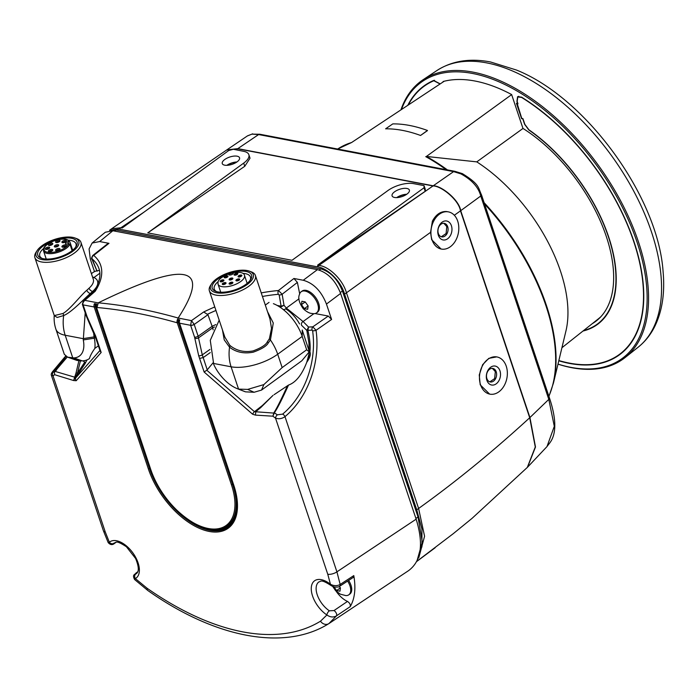 <?xml version="1.0" encoding="UTF-8"?>
<svg xmlns="http://www.w3.org/2000/svg" width="698" height="698" viewBox="0 0 698 698"><rect width="100%" height="100%" fill="white"/><g stroke="black" fill="none" stroke-linecap="round" stroke-linejoin="round"><path stroke-width="1.05" d="M447.401 169.902A165.679 90.234 -126 0 0 426.417 156.448L511.651 94.596M444.225 81.23L351.556 142.54A165.958 90.382 -126 0 0 337.745 148.997L337.684 149.04M427.481 130.605L420.554 135.464A165.156 89.955 -126 0 0 402.502 130.395A165.156 89.955 -126 0 0 385.619 128.825L392.8 123.886A164.981 89.85 54 0 1 427.455 130.474L427.481 130.605M523.003 128.441L476.778 161.875A127.289 69.329 54 0 1 565.956 330.904L553.462 383.028A165.679 90.234 -126 0 0 484.107 202.664M426.417 156.448L476.778 161.875M600.987 316.595A124.741 67.942 54 0 1 598.579 318.672L561.925 347.735M594.539 321.883A125.099 68.134 -126 0 0 597.645 319.832M592.27 323.671A125.221 68.203 54 0 0 596.528 320.757A125.221 68.203 54 0 0 603.77 229.406A125.221 68.203 54 0 0 522.968 128.415L511.634 94.553A161.997 88.227 54 0 0 443.09 81.518L443.221 81.902M557.999 364.112A170.801 93.026 -126 0 0 570.824 367.357A170.801 93.026 -126 0 0 637.126 242.363A170.801 93.026 -126 0 0 472.494 73.465A170.801 93.026 -126 0 0 401.463 109.507M583.607 330.547A128.362 69.913 54 0 0 596.502 324.692A128.362 69.913 54 0 0 607.775 234.973A128.362 69.913 54 0 0 528.866 130.011L524.599 124.279L522.793 118.878L521.598 118.651L516.441 103.26L517.637 103.487L516.939 101.385L517.602 96.656L521.589 97.162A166.211 90.531 -126 0 1 630.547 232.102A166.211 90.531 -126 0 1 620.234 354.235A166.211 90.531 -126 0 1 558.793 360.796M407.78 105.337A166.211 90.531 -126 0 1 424.742 85.383A166.211 90.531 -126 0 1 433.659 80.453L440.22 83.882M557.99 364.147A171.795 93.567 -126 0 0 571.81 367.706A171.795 93.567 -126 0 0 625.076 357.568A171.795 93.567 -126 0 0 620.784 201.164A171.795 93.567 -126 0 0 472.904 72.103A171.795 93.567 -126 0 0 423.067 79.747A171.795 93.567 -126 0 0 400.931 109.865M601.344 321.167A128.423 69.94 54 0 1 598.867 323.043L596.502 324.692M425.946 84.58A166.159 90.496 -126 0 0 421.426 88.358M616.386 356.477A166.159 90.496 -126 0 0 621.368 353.345M625.74 349.366A165.81 90.304 54 0 1 622.328 352.211L620.025 353.956A165.871 90.339 -126 0 0 630.329 232.076A165.871 90.339 -126 0 0 521.589 97.423L521.781 97.284M434.531 80.261L433.842 80.741A165.871 90.339 -126 0 0 424.942 85.662L427.316 84.013A165.81 90.304 54 0 1 431.067 81.649M593.876 326.359A128.764 70.132 -126 0 0 597.872 324.125M424.942 85.662A165.871 90.339 -126 0 0 408.313 104.979M558.854 360.543A165.871 90.339 -126 0 0 620.025 353.956M433.842 80.741L440.063 83.987M517.113 103.383L521.764 118.407L522.924 118.625L524.835 124.323L528.883 129.767A128.702 70.097 54 0 1 608.01 235.017A128.702 70.097 54 0 1 596.703 324.971A128.702 70.097 54 0 1 582.987 331.035M516.808 103.601L517.968 103.828L517.166 101.428L517.803 96.935L521.589 97.423M420.554 135.464L427.455 130.474M247.345 135.962L251.926 134.138L258.626 134.557L237.817 148.639L226.824 149.904M251.926 134.138L259.883 134.252A2.757 1.998 -79.2 0 0 258.626 134.557L453.595 171.621L460.907 173.872C471.892 179.892 478.505 187.265 480.756 195.998A2.757 1.16 -18.5 0 0 481.472 194.794C477.982 187.753 480.102 184.534 462.329 173.61L460.907 173.872M259.883 134.252L454.86 171.315A2.757 1.998 100.8 0 0 453.595 171.621L433.24 185.79C441.406 185.598 459.136 199.837 460.715 210.683L529.93 417.544L548.803 399.378L554.299 426.338L546.996 446.563M237.817 148.639L433.24 185.79M547.005 446.572L527.548 467.198L535.488 447.008L529.93 417.544M421.932 546.953L421.932 529.049L416.741 509.828L344.576 294.146C340.99 280.901 326.839 267.604 316.997 266.758L119.026 229.127L109.542 230.27L111.41 228.909L226.58 150.061L237.582 148.796L433.004 185.947C441.188 185.764 458.909 200.003 460.479 210.857L529.703 417.753L535.279 446.964L527.313 467.424L472.04 518.37L453.264 533.673L416.75 561.393M237.582 148.796L236.081 149.817M144.111 212.061L120.894 227.766L122.167 228.01L228.761 150.506L233.394 149.276L243.742 151.353A18.925 7.957 -18.5 0 1 248.854 154.677A18.925 7.957 -18.5 0 1 243.698 163.114L147.767 232.879L292 260.293L387.94 190.537A18.925 7.957 -18.5 0 1 413.574 183.635L424.044 185.624L424.035 187.762L425.222 191.287L317.59 265.161L424.035 187.762M111.61 228.769L120.894 227.766L119.026 229.127M433.004 185.947L318.864 265.406L317.59 265.161M424.044 185.624L425.248 189.228L425.222 191.287M147.767 232.879L244.762 166.299L250.032 158.202L248.854 154.677M394.553 197.464A9.118 3.839 -18.5 0 0 404.631 195.501A9.118 3.839 -18.5 0 0 409.386 190.074A9.118 3.839 -18.5 0 0 406.925 188.469A9.118 3.839 161.5 0 0 396.848 190.432A9.118 3.839 161.5 0 0 392.084 195.859A9.118 3.839 161.5 0 0 394.553 197.464M224.721 165.182A9.118 3.839 -18.5 0 0 234.798 163.219A9.118 3.839 -18.5 0 0 239.554 157.792A9.118 3.839 -18.5 0 0 237.093 156.186A9.118 3.839 161.5 0 0 227.016 158.149A9.118 3.839 161.5 0 0 222.261 163.576A9.118 3.839 161.5 0 0 224.721 165.182M236.919 161.962A9.118 3.839 -18.5 0 0 226.876 165.321M227.347 165.304A8.603 3.621 161.5 0 1 236.526 162.233M406.751 194.245A9.118 3.839 -18.5 0 0 396.7 197.613M397.179 197.586A8.603 3.621 161.5 0 1 406.358 194.515M316.997 266.758L318.864 265.406C328.706 266.252 342.858 279.54 346.444 292.794L418.608 508.467L424.576 536.239L418.739 557.946M416.741 509.828L418.608 508.467C455.855 481.768 492.884 451.527 529.703 417.753M454.328 215.263L460.479 210.857M441.066 249.011L431.669 239.737L430.553 232.355L432.411 221.118C435.988 214.487 440.63 211.293 446.345 211.52L447.566 211.712M489.612 394.082L480.215 384.816L479.247 374.974L482.632 364.696L488.809 358.353L496.671 356.905M506.251 366.214A18.925 13.733 100.8 0 0 496.95 356.948A18.925 13.733 100.8 0 0 482.859 365.045A18.925 13.733 100.8 0 0 480.573 384.877A18.925 13.733 100.8 0 0 489.874 394.143A18.925 13.733 100.8 0 0 503.965 386.046A18.925 13.733 100.8 0 0 506.251 366.214M486.872 380.297A9.632 6.989 -79.2 0 1 490.642 367.253A9.632 6.989 -79.2 0 1 499.951 370.795A9.632 6.989 -79.2 0 1 496.191 383.839A9.632 6.989 -79.2 0 1 486.872 380.297M486.881 378.586A6.884 4.991 -79.2 0 1 487.719 371.371A6.884 4.991 -79.2 0 1 492.84 368.431A6.884 4.991 -79.2 0 1 496.217 371.798A6.884 4.991 -79.2 0 1 495.388 379.014A6.884 4.991 -79.2 0 1 490.266 381.954A6.884 4.991 -79.2 0 1 486.881 378.586M492.387 368.378L495.327 371.624L494.646 378.604L489.856 381.85M457.705 221.135A18.925 13.733 100.8 0 0 448.404 211.878A18.925 13.733 100.8 0 0 434.322 219.966A18.925 13.733 100.8 0 0 432.036 239.807A18.925 13.733 100.8 0 0 441.337 249.064A18.925 13.733 100.8 0 0 455.419 240.967A18.925 13.733 100.8 0 0 457.705 221.135M451.405 225.716A9.632 6.989 -79.2 0 1 447.645 238.76A9.632 6.989 -79.2 0 1 438.335 235.217A9.632 6.989 -79.2 0 1 442.096 222.182A9.632 6.989 -79.2 0 1 451.405 225.716M447.68 226.719A6.884 4.991 -79.2 0 1 446.842 233.935A6.884 4.991 -79.2 0 1 441.721 236.875A6.884 4.991 -79.2 0 1 438.344 233.507A6.884 4.991 -79.2 0 1 439.173 226.3A6.884 4.991 -79.2 0 1 444.294 223.351A6.884 4.991 -79.2 0 1 447.68 226.719M443.849 223.299L446.781 226.553L446.109 233.525L441.311 236.77M435.177 547.712L434.435 548.279M110.441 230.506L116.138 229.965L320.879 268.887C330.442 271.766 337.623 279.139 342.43 290.987L418.023 516.921L422.299 542.041L416.968 560.974M336.209 591.311A18.925 10.304 -126 0 0 347.473 601.423C349.75 602.95 350.658 604.695 350.195 606.658C354.802 598.788 355.997 588.431 353.79 575.606L353.293 577.386L339.664 586.259A3.438 1.832 -123.1 0 0 340.17 584.462L336.916 571.845L416.148 519.172L340.615 293.439C335.529 280.526 327.79 272.586 317.416 269.637L112.867 230.75L105.319 232.251L92.11 243.052M137.681 571.95L135.778 574.009A18.925 10.304 -126 0 0 136.424 573.599C139.172 571.531 138.885 566.479 135.587 558.461L126.408 546.752C114.681 539.1 116.409 543.157 114.167 542.983A18.925 10.304 -126 0 0 113.791 543.28L115.851 542.329M113.791 543.28A3.438 2.879 -130.9 0 1 109.359 542.25L108.173 542.573C110.267 544.955 112.395 545.225 114.551 543.367L114.551 543.367A3.438 1.998 -125.3 0 0 114.865 543.035M136.293 572.988A3.438 1.998 -126.8 0 0 135.822 573.198C134.967 574.794 131.966 574.402 134.601 579.515L135.342 578.563L147.077 588.24A276.408 150.541 -126 0 0 320.487 621.203L326.9 614.982C330.233 617.294 333.443 617.573 336.523 615.828L350.195 606.658M353.79 575.606L340.17 584.462C337.099 586.084 333.862 586.023 330.459 584.278L327.763 574.236L275.527 418.137L272.866 416.191L255.451 415.109L252.667 414.254A2.757 0.899 131 0 1 254.456 411.689L255.791 411.48L255.451 415.109L255.773 411.776A1.719 0.811 -142.8 0 0 255.433 411.855M213.03 362.847L207.236 369.853L204.148 372.043L198.703 355.753L194.559 337.117L190.633 325.312L179.561 323.2L233.786 485.25A63.152 34.394 54 0 1 209.269 531.466A63.152 34.394 54 0 1 148.404 469.021L94.186 306.972L83.114 304.878C82.46 303.691 83.027 302.182 84.807 300.349L83.402 300.838L82.355 304.328A2.757 1.222 -17.3 0 0 83.114 304.869L87.093 316.691L95.696 336.166L101.166 352.464L100.189 351.225L95.87 338.408L96.594 338.835M108.173 542.573L103.391 530.724L51.408 375.367L53.022 375.838L54.662 374.713L73.665 380.55L76.213 380.715L101.166 352.464M207.236 369.853L202.28 354.863L198.127 336.227L194.175 324.334L191.461 320.626L178.165 318.026C212.393 265.31 185.755 260.241 98.261 302.836L96.996 307.504L96.507 307.417L150.733 469.457A59.705 32.518 -126 0 0 208.283 528.499A59.705 32.518 -126 0 0 231.457 484.805L177.24 322.764A3.438 2.495 -79.2 0 1 177.467 319.51L178.304 320.862L178.775 320.731L177.946 319.422L179.796 319.946A3.438 2.495 100.8 0 0 179.561 323.2L179.447 322.764M96.42 305.078L96.743 304.162A3.438 2.495 100.8 0 0 96.507 307.417L96.394 306.98M233.786 485.25L233.551 485.101C239.719 505.265 237.974 519.26 228.307 527.086A62.288 33.923 54 0 1 186.192 519.146A62.288 33.923 54 0 1 149.564 468.707L95.347 306.658L94.186 306.972A3.438 2.495 -79.2 0 1 94.413 303.717L96.411 303.927M94.893 303.639L95.722 304.947L95.251 305.07L95.146 303.883M179.473 320.871L179.465 319.71M177.467 319.51L177.946 319.422M214.478 327.004A101.777 44.716 -20.3 0 0 212.681 327.833L207.952 314.711L203.694 311.971L191.461 320.626L190.633 325.312A2.757 1.091 160.3 0 0 194.175 324.334M178.103 318.087L176.751 322.668A730.134 397.659 -126 0 0 96.996 307.504M261.235 292.898A104.246 45.798 159.7 0 1 278.441 290.525L293.928 278.485L303.246 280.256L317.416 269.637M94.492 271.627L90.321 259.176L89.082 248.924L92.119 243.052L99.666 241.56L108.984 243.332L93.689 255.398A104.246 45.798 159.7 0 1 95.146 291.336L94.064 291.572C99.683 282.193 101.245 274.34 98.75 268.032A101.489 44.593 -20.3 0 0 92.145 258.923L97.118 271.225M94.413 303.717L94.902 304.119M80.392 360.936L77.452 373.273L75.41 377.19L75.864 377.74A2.757 2.295 41.5 0 0 76.213 380.715M87.041 359.898A41.444 2.609 -54 0 0 85.357 363.196L84.728 362.14L77.452 373.273A1.719 1.03 -160.8 0 0 76.038 372.976L74.686 377.173A1.719 1.143 -163.8 0 1 75.41 377.19L73.665 380.55L74.599 377.339A1.719 0.628 -137.2 0 1 75.035 377.557M54.662 374.713L54.4 371.921L55.325 371.458L74.686 377.173M67.078 356.957L54.4 371.921M54.976 371.013L53.327 372.235C52.289 372.54 52.446 371.999 53.79 370.621A74.974 52.943 99 0 0 65.891 356.312M416.148 519.172C423.817 544.082 421.278 561.244 408.522 570.667L328.906 623.584L336.523 615.828A3.438 1.78 -123.8 0 0 336.244 613.097A3.438 1.78 -123.8 0 0 333.993 610.567L347.473 601.423M277.35 414.821A2.757 1.352 -57.6 0 0 275.527 418.137C278.816 419.271 281.966 418.774 284.985 416.636A2.757 1.326 -129.7 0 0 282.62 414.123L277.35 414.821L274.009 412.588L272.866 416.191L274.48 412.666C277.464 408.304 282.149 399.108 288.518 385.078C295.821 382.469 301.902 374.878 306.754 362.288C309.964 357.708 311.02 354.252 309.912 351.932C310.584 346.348 309.921 339.202 307.923 330.494L308.533 327.039L312.809 326.83L316.054 330.285A77.67 57.803 -77.4 0 1 284.985 416.636L336.916 571.845A6.884 2.897 -18.5 0 1 327.763 574.236M303.246 280.256C313.62 283.214 321.359 291.145 326.455 304.066L331.602 319.457L316.054 330.285A2.757 0.829 172 0 1 312.608 330.765A74.974 55.796 -77.4 0 1 282.62 414.123M274.113 413.103L255.773 411.776L260.136 407.998M260.31 407.998L273.049 395.356L255.939 411.628M274.096 394.684L288.518 385.078M274.009 412.588C276.862 408.199 281.346 399.256 287.454 385.741M210.273 352.569L203.188 357.585L199.593 358.414M262.431 296.467A101.489 44.593 159.7 0 1 278.293 294.312L279.165 294.94L281.111 306.204L284.007 305.296L286.311 308.054A2.757 1.981 141.1 0 1 283.336 309.598M277.193 305.462L281.111 306.204A1.719 0.724 89.4 0 0 281.346 306.754L284.007 305.296L282.158 294.224A2.757 1.431 170.4 0 1 279.165 294.94M278.293 294.312A2.757 1.3 85 0 1 278.441 290.525L282.158 294.224L297.383 282.402L299.678 293.797M293.928 278.485L297.383 282.402M107.754 243.663L108.984 243.332M315.095 313.55L328.287 316.054L331.602 319.457M96.996 271.086L91.988 259.255C91.185 259.167 91.429 257.928 92.721 255.52L93.689 255.398A2.757 2.399 130 0 0 92.145 258.923M78.857 360.84L76.038 372.976M67.252 357.027L56.433 369.678L67.06 356.948M84.728 362.14L82.949 360.849M54.732 371.275L56.625 369.731A98.915 69.844 99 0 1 55.325 371.458M278.519 306.221L281.346 306.754M299.032 298.805L286.311 308.054L303.08 321.551A2.757 2.373 123.5 0 0 301.615 325.364L306.832 330.416L308.533 327.039L303.08 321.551L313.891 313.69M306.78 330.145A1.719 0.523 -8.3 0 0 307.905 330.39L312.032 330.11L312.608 330.765M309.101 355.23L308.961 343.146L306.832 330.416A1.719 0.445 -15 0 0 307.923 330.494M306.754 362.288L309.144 353.528L308.9 351.958L309.912 351.932M309.144 353.528C308.734 357.158 308.289 358.99 307.809 359.034L307.879 359.077M194.777 338.102A2.757 1.684 -5.9 0 0 198.52 337.858L212.681 327.833L213.143 329.831M260.101 407.885L255.791 411.48M329.36 610.811A3.438 1.614 123.7 0 0 326.9 614.973A22.371 12.18 54 0 1 311.352 586.983A22.371 12.18 54 0 1 330.459 584.278A3.438 1.317 128.4 0 0 330.66 585.282C320.208 578.546 320.914 581.827 318.89 581.896A18.925 10.304 -126 0 0 317.442 595.385A18.925 10.304 -126 0 0 329.36 610.811L333.993 610.567M91.412 273.642L92.808 272.621A34.411 18.741 54 0 1 99.465 270.527M54.226 315.601L62.916 313.498A3.438 2.347 68.1 0 1 63.684 315.531A34.411 24.971 100.8 0 0 65.193 335.249A34.411 14.475 -18.5 0 1 55.901 329.194A34.411 34.411 0 0 1 54.226 315.601L57.184 317.468L63.684 315.531C71.641 312.416 84.667 298.212 90.339 293.509L92.703 291.345A27.702 11.648 -18.5 0 0 93.968 277.516L92.529 276.984M62.916 313.498C69.713 309.86 81.221 294.818 86.761 290.316L89.047 288.213A24.264 10.208 -18.5 0 0 93.296 279.287L80.916 242.285A24.264 10.208 -18.5 0 0 76.789 238.672L74.956 237.992A22.537 9.484 -18.5 0 0 42.177 245.6A22.537 9.484 -18.5 0 0 37.081 250.669A22.537 9.484 -18.5 0 0 45.859 259.979A22.537 9.484 -18.5 0 0 72.653 251.393A22.537 9.484 -18.5 0 0 74.956 237.992M55.901 329.194L64.303 354.296L67.636 357.167L73.744 357.908A30.284 16.49 -126 0 0 83.28 339.926L85.208 312.817M67.636 357.167L77.024 360.447L81.326 360.918L72.784 357.943L65.193 335.249L83.027 338.643L94.056 336.916L93.515 331.681M98.47 345.763L94.832 348.407C91.874 352.63 90.086 356.015 89.449 358.554A38.198 20.8 -126 0 0 89.449 358.554A38.198 20.8 -126 0 1 82.285 360.883L81.326 360.918M94.832 348.407A38.198 20.8 -126 0 0 94.317 338.207L94.056 336.916M37.081 250.669L36.017 252.31A24.264 10.208 -18.5 0 0 34.9 257.675A24.264 10.208 -18.5 0 0 50.518 262.073A24.264 10.208 -18.5 0 0 74.311 253.095A24.264 10.208 -18.5 0 0 80.916 242.285M43.398 245.836A20.731 8.725 161.5 0 1 68.038 237.939A20.731 8.725 161.5 0 1 76.117 246.507A20.731 8.725 161.5 0 1 71.432 251.167A20.731 8.725 161.5 0 1 41.269 258.164A20.731 8.725 161.5 0 1 43.398 245.836M68.343 240.199A19.099 8.036 161.5 0 1 75.995 243.846A19.099 8.036 161.5 0 1 75.55 247.31M42.212 258.461A19.099 8.036 161.5 0 1 39.769 255.965A19.099 8.036 161.5 0 1 43.686 248.444M72.671 250.207L69.896 241.927L67.331 239.702C65.917 239.362 64.286 237.966 54.706 240.557C42.002 245.897 43.642 248.741 43.555 251.001A13.934 5.863 161.5 0 0 56.529 252.755A13.934 5.863 161.5 0 0 69.913 244.091L72.103 250.652M69.922 241.979L67.793 241.744A2.408 1.012 -18.5 0 0 65.507 243.567A2.408 1.012 -18.5 0 0 67.785 243.855L69.913 244.091M56.224 241.072A2.321 0.977 161.5 0 1 58.99 240.191A2.321 0.977 161.5 0 1 59.888 241.15A2.321 0.977 161.5 0 1 59.365 241.674A2.321 0.977 161.5 0 1 55.988 242.459A2.321 0.977 161.5 0 1 56.224 241.072M62.558 241.22A2.321 0.977 161.5 0 1 65.324 240.339A2.321 0.977 161.5 0 1 66.223 241.299A2.321 0.977 161.5 0 1 65.699 241.822A2.321 0.977 161.5 0 1 62.323 242.607A2.321 0.977 161.5 0 1 62.558 241.22M62.541 245.757A2.321 0.977 161.5 0 1 65.307 244.867A2.321 0.977 161.5 0 1 66.205 245.827A2.321 0.977 161.5 0 1 65.682 246.35A2.321 0.977 161.5 0 1 62.305 247.136A2.321 0.977 161.5 0 1 62.541 245.757M54.95 245.539A2.321 0.977 161.5 0 1 57.707 244.649A2.321 0.977 161.5 0 1 58.615 245.609A2.321 0.977 161.5 0 1 58.091 246.132A2.321 0.977 161.5 0 1 54.714 246.918A2.321 0.977 161.5 0 1 54.95 245.539M45.885 247.973A2.321 0.977 161.5 0 1 48.651 247.092A2.321 0.977 161.5 0 1 49.549 248.052A2.321 0.977 161.5 0 1 49.026 248.575A2.321 0.977 161.5 0 1 45.649 249.361A2.321 0.977 161.5 0 1 45.885 247.973M56.198 249.317A2.321 0.977 161.5 0 1 58.955 248.427A2.321 0.977 161.5 0 1 59.862 249.387A2.321 0.977 161.5 0 1 59.339 249.91A2.321 0.977 161.5 0 1 55.962 250.695A2.321 0.977 161.5 0 1 56.198 249.317M48.991 250.277A2.321 0.977 161.5 0 1 51.757 249.395A2.321 0.977 161.5 0 1 52.655 250.355A2.321 0.977 161.5 0 1 52.132 250.87A2.321 0.977 161.5 0 1 48.755 251.655A2.321 0.977 161.5 0 1 48.991 250.277M52.158 244.597A2.321 0.977 161.5 0 1 48.781 245.382A2.321 0.977 161.5 0 1 49.017 243.995A2.321 0.977 161.5 0 1 51.774 243.113A2.321 0.977 161.5 0 1 52.682 244.073A2.321 0.977 161.5 0 1 52.158 244.597M49.445 245.478A1.466 0.619 161.5 0 1 49.846 244.85A1.466 0.619 161.5 0 1 51.259 244.309A1.466 0.619 161.5 0 1 52.21 244.553M55.378 247.013A1.466 0.619 161.5 0 1 55.779 246.385A1.466 0.619 161.5 0 1 57.192 245.844A1.466 0.619 161.5 0 1 58.143 246.089M62.986 242.703A1.466 0.619 161.5 0 1 63.387 242.075A1.466 0.619 161.5 0 1 64.801 241.534A1.466 0.619 161.5 0 1 65.76 241.778M62.968 247.24A1.466 0.619 161.5 0 1 63.37 246.603A1.466 0.619 161.5 0 1 64.783 246.062A1.466 0.619 161.5 0 1 65.743 246.307M56.625 250.8A1.466 0.619 161.5 0 1 57.027 250.163A1.466 0.619 161.5 0 1 58.44 249.631A1.466 0.619 161.5 0 1 59.391 249.867M49.418 251.76A1.466 0.619 161.5 0 1 49.82 251.123A1.466 0.619 161.5 0 1 51.233 250.591A1.466 0.619 161.5 0 1 52.193 250.835M46.312 249.456A1.466 0.619 161.5 0 1 46.714 248.828A1.466 0.619 161.5 0 1 48.127 248.287A1.466 0.619 161.5 0 1 49.087 248.532M56.651 242.555A1.466 0.619 161.5 0 1 57.053 241.927A1.466 0.619 161.5 0 1 58.466 241.386A1.466 0.619 161.5 0 1 59.426 241.63M308.9 352.254L301.833 360.779L261.549 390.069L254.107 392.267L245.548 391.848L238.559 389.109A30.284 16.49 54 0 1 237.25 388.646A30.284 16.49 54 0 1 213.728 364.408L210.273 340.345L219.189 320.155M245.548 391.848A38.198 20.8 54 0 1 243.899 391.255L237.25 388.646M247.677 389.405L238.559 389.109L231.09 366.79A34.411 14.475 -18.5 0 0 277.699 354.235L282.158 367.584L263.844 384.598L247.677 389.405L254.107 392.267M261.549 390.069L263.844 384.598M282.158 367.584L306.675 349.768L308.917 351.609M273.398 303.665A34.411 18.741 54 0 1 302.208 336.419L302.225 329.997L308.987 350.544M222.461 329.936L224.233 339.865L229.555 347.22C236.125 352.298 244.038 353.947 253.304 352.167C261.767 349.061 266.767 345.964 268.294 342.884L270.423 339.97A34.411 18.741 54 0 1 277.699 354.235L302.208 336.419L306.675 349.768M211.564 283.833A22.537 9.484 -18.5 0 0 220.341 293.151A22.537 9.484 -18.5 0 0 247.136 284.566A22.537 9.484 -18.5 0 0 249.439 271.164A22.537 9.484 -18.5 0 0 216.659 278.772A22.537 9.484 -18.5 0 0 211.564 283.833L210.499 285.482A24.264 10.208 -18.5 0 0 209.383 290.848L224.869 337.134L229.86 345.397C236.325 350.701 244.038 352.551 252.999 350.946C261.148 347.944 265.938 344.873 267.351 341.75L269.367 338.809A3.438 1.736 32.2 0 0 270.423 339.97L273.276 323L267.491 311.596M285.595 308.83A24.09 13.122 54 0 1 299.555 323.933M229.86 345.397A3.438 2.26 130.6 0 1 229.555 347.22A34.411 24.971 100.8 0 0 231.09 366.79L213.256 363.396M269.367 338.809L271.522 328.426L269.978 319.012L255.398 275.448A24.264 10.208 -18.5 0 0 251.271 271.845L249.439 271.164M209.383 290.848A24.264 10.208 -18.5 0 0 225 295.245A24.264 10.208 -18.5 0 0 248.793 286.267A24.264 10.208 -18.5 0 0 255.398 275.448M217.881 278.999A20.731 8.725 161.5 0 1 242.52 271.103A20.731 8.725 161.5 0 1 250.599 279.671A20.731 8.725 161.5 0 1 245.914 284.33A20.731 8.725 161.5 0 1 215.752 291.328A20.731 8.725 161.5 0 1 217.881 278.999M242.825 273.372A19.099 8.036 161.5 0 1 250.477 277.01A19.099 8.036 161.5 0 1 250.032 280.474M216.694 291.633A19.099 8.036 161.5 0 1 214.251 289.138A19.099 8.036 161.5 0 1 218.169 281.617M229.18 274.96L228.717 274.454A2.408 1.012 -18.5 0 0 228.735 274.593A2.408 1.012 -18.5 0 0 231.178 274.846A2.408 1.012 -18.5 0 0 233.333 273.206L233.333 272.735L228.97 274.331M234.615 273.93A1.981 0.829 161.5 0 1 236.962 273.18A1.981 0.829 161.5 0 1 237.739 273.991A1.981 0.829 161.5 0 1 237.294 274.436A1.981 0.829 161.5 0 1 234.415 275.108A1.981 0.829 161.5 0 1 234.615 273.93M224.739 276.591A1.981 0.829 161.5 0 1 227.094 275.832A1.981 0.829 161.5 0 1 227.862 276.652A1.981 0.829 161.5 0 1 227.417 277.097A1.981 0.829 161.5 0 1 224.538 277.769A1.981 0.829 161.5 0 1 224.739 276.591M220.69 280.587A1.981 0.829 161.5 0 1 223.046 279.828A1.981 0.829 161.5 0 1 223.814 280.648A1.981 0.829 161.5 0 1 223.369 281.093A1.981 0.829 161.5 0 1 220.489 281.765A1.981 0.829 161.5 0 1 220.69 280.587M229.668 278.746A1.981 0.829 161.5 0 1 232.015 277.996A1.981 0.829 161.5 0 1 232.792 278.816A1.981 0.829 161.5 0 1 232.338 279.261A1.981 0.829 161.5 0 1 229.459 279.924A1.981 0.829 161.5 0 1 229.668 278.746M236.491 279.636A1.981 0.829 161.5 0 1 238.847 278.886A1.981 0.829 161.5 0 1 239.615 279.697A1.981 0.829 161.5 0 1 239.17 280.142A1.981 0.829 161.5 0 1 236.29 280.814A1.981 0.829 161.5 0 1 236.491 279.636M229.651 282.908A1.981 0.829 161.5 0 1 231.998 282.158A1.981 0.829 161.5 0 1 232.774 282.969A1.981 0.829 161.5 0 1 232.329 283.414A1.981 0.829 161.5 0 1 229.45 284.086A1.981 0.829 161.5 0 1 229.651 282.908M222.819 283.318A1.981 0.829 161.5 0 1 225.166 282.568A1.981 0.829 161.5 0 1 225.943 283.379A1.981 0.829 161.5 0 1 225.489 283.824A1.981 0.829 161.5 0 1 222.61 284.496A1.981 0.829 161.5 0 1 222.819 283.318M238.646 275.754A1.981 0.829 161.5 0 1 240.993 274.995A1.981 0.829 161.5 0 1 241.761 275.815A1.981 0.829 161.5 0 1 241.316 276.26A1.981 0.829 161.5 0 1 238.437 276.931A1.981 0.829 161.5 0 1 238.646 275.754M238.795 277.001A1.466 0.619 161.5 0 1 238.742 276.914A1.466 0.619 161.5 0 1 239.144 276.26A1.466 0.619 161.5 0 1 240.574 275.719A1.466 0.619 161.5 0 1 241.517 275.989A1.466 0.619 161.5 0 1 241.525 276.085M229.816 280.003A1.466 0.619 161.5 0 1 229.764 279.907A1.466 0.619 161.5 0 1 230.166 279.261A1.466 0.619 161.5 0 1 231.596 278.72A1.466 0.619 161.5 0 1 232.539 278.982A1.466 0.619 161.5 0 1 232.556 279.087M236.648 280.884A1.466 0.619 161.5 0 1 236.596 280.797A1.466 0.619 161.5 0 1 236.997 280.142A1.466 0.619 161.5 0 1 238.428 279.601A1.466 0.619 161.5 0 1 239.37 279.872A1.466 0.619 161.5 0 1 239.379 279.977M229.799 284.165A1.466 0.619 161.5 0 1 229.747 284.069A1.466 0.619 161.5 0 1 230.148 283.423A1.466 0.619 161.5 0 1 231.579 282.882A1.466 0.619 161.5 0 1 232.521 283.144A1.466 0.619 161.5 0 1 232.539 283.248M222.967 284.575A1.466 0.619 161.5 0 1 222.915 284.479A1.466 0.619 161.5 0 1 223.316 283.833A1.466 0.619 161.5 0 1 224.747 283.292A1.466 0.619 161.5 0 1 225.69 283.554A1.466 0.619 161.5 0 1 225.698 283.658M220.847 281.835A1.466 0.619 161.5 0 1 220.795 281.748A1.466 0.619 161.5 0 1 221.187 281.093A1.466 0.619 161.5 0 1 222.627 280.552A1.466 0.619 161.5 0 1 223.569 280.823A1.466 0.619 161.5 0 1 223.578 280.919M224.896 277.839A1.466 0.619 161.5 0 1 224.843 277.752A1.466 0.619 161.5 0 1 225.236 277.097A1.466 0.619 161.5 0 1 226.676 276.556A1.466 0.619 161.5 0 1 227.618 276.827A1.466 0.619 161.5 0 1 227.627 276.923M234.764 275.187A1.466 0.619 161.5 0 1 234.711 275.091A1.466 0.619 161.5 0 1 235.113 274.436A1.466 0.619 161.5 0 1 236.543 273.895A1.466 0.619 161.5 0 1 237.486 274.166A1.466 0.619 161.5 0 1 237.503 274.27M301.17 291.747L302.155 291.04A13.07 7.12 54 0 1 306.073 290.368A13.07 7.12 -126 0 1 317.389 300.306A13.07 7.12 -126 0 1 317.52 312.181L316.543 312.887A13.07 7.12 -126 0 0 316.412 301.021A13.07 7.12 -126 0 0 305.096 291.075A13.07 7.12 54 0 0 301.17 291.747A13.07 7.12 54 0 0 299.503 294.355C297.828 298.011 299.084 302.801 303.264 308.734C306.527 311.718 309.31 313.289 311.631 313.446L313.55 313.681A13.07 7.12 -126 0 0 316.543 312.887M304.345 308.647L301.44 304.642L301.885 301.274L305.227 301.911L308.132 305.916L307.687 309.284L304.345 308.647L308.123 305.907M301.44 304.642L305.201 301.911M332.789 586.529L335.555 590.639L340.301 594.164L345.842 595.586A13.07 7.12 -126 0 0 348.834 594.792L349.811 594.085A13.07 7.12 -126 0 0 348.634 580.413M348.834 594.792A13.07 7.12 -126 0 0 347.613 581.076M339.298 586.477L340.423 587.821L339.978 591.189L336.637 590.552L340.406 587.812M336.637 590.552L333.731 586.547M548.872 396.22A165.958 90.382 -126 0 0 484.552 203.999M446.162 169.666A165.958 90.382 -126 0 0 425.754 156.64M638.173 347.185C645.057 341.697 650.571 334.813 654.724 326.524C662.219 311.221 665.011 292.959 663.1 271.74C658.135 196.906 586.093 97.833 516.441 70.036L490.493 61.965C469.841 58.021 452.007 60.857 436.983 70.489A171.097 93.183 54 0 1 486.611 62.872A171.097 93.183 54 0 1 633.889 191.418A171.097 93.183 54 0 1 638.173 347.185L625.076 357.568M460.715 210.683L480.756 195.998L548.803 399.378A2.757 1.16 161.5 0 0 549.527 398.183L481.472 194.794M344.576 294.146L430.553 232.355M243.698 163.114L244.762 166.299M103.391 530.724A6.884 2.897 -18.5 0 0 105.25 531.937L109.359 542.25A22.371 12.18 54 0 1 132.995 553.078A22.371 12.18 54 0 1 135.342 578.563A3.438 2.879 -118.2 0 1 135.778 574.009M231.457 484.805L232.617 484.491L178.4 322.45L176.751 322.668M204.148 372.043L252.667 414.254M105.25 531.937L53.022 375.838A2.757 2.295 -114.8 0 1 53.327 372.235M178.4 322.45A2.583 1.876 -79.2 0 1 178.304 320.862L232.617 484.491A60.569 32.989 -126 0 1 227.295 525.699C208.161 541.927 162.041 507.463 150.498 469.309L150.594 469.047M179.133 321.822L178.775 320.731M233.228 484.124L232.975 484.238A60.569 32.989 -126 0 1 227.644 525.437L227.295 525.699M220.725 528.761A60.909 33.172 -126 0 0 236.535 497.116M96.08 306.029L95.722 304.947M233.586 521.127A61.948 33.74 54 0 1 197.351 525.062M178.165 318.026A733.581 399.535 -126 0 0 98.261 302.836M203.694 311.971A104.246 45.798 159.7 0 1 214.775 306.963M99.666 241.56L112.867 230.75M98.165 302.888L84.807 300.349L95.146 291.336M150.733 469.457L96.28 307.26L96.307 304.101M150.175 468.341L95.251 305.07A2.583 1.876 -79.2 0 0 95.347 306.658M228.482 526.964A62.288 33.923 54 0 1 149.922 468.454L148.404 469.021M179.36 319.893L179.334 323.052L233.647 484.84M82.364 304.372A2.757 1.152 -18.6 0 0 82.381 304.407A2.757 1.152 -18.6 0 0 83.123 304.886M87.093 316.691A2.757 1.152 161.4 0 1 86.351 316.211L95.862 338.382M87.547 317.721A2.757 0.532 151.3 0 1 86.997 317.686M95.696 336.166A2.757 1.152 161.4 0 1 94.954 335.686M99.962 350.457L75.864 377.74L85.357 363.196M51.416 375.376C50.858 374.398 51.469 372.889 53.249 370.839A2.757 1.466 47.8 0 1 53.79 370.621M114.594 231.082L116.138 229.965M319.23 270.091L320.879 268.887M340.301 292.541L342.43 290.987M415.912 518.466L418.023 516.921M147.077 588.24A6.884 3.08 125 0 0 147.802 590.482L147.802 590.482C214.522 637.649 284.042 651.592 328.758 623.68L328.758 623.68A6.884 5.767 58.5 0 0 328.906 623.584M320.487 621.203A6.884 5.767 58.5 0 0 328.758 623.68L329.578 623.148M326.455 304.066L340.615 293.439M264.324 403.985L254.456 411.689L206.817 370.245M198.703 355.753A2.757 1.16 -18.4 0 0 202.28 354.863L209.95 349.436M194.559 337.117A2.757 1.16 -18.4 0 0 198.127 336.227L212.218 326.254A101.489 44.593 -20.3 0 1 215.865 324.579M207.952 314.711L194.21 324.439A2.757 1.16 161.6 0 1 190.641 325.329M207.559 314.213A101.489 44.593 159.7 0 1 215.944 310.47M328.287 316.054L312.809 326.83A2.757 1.64 91.7 0 0 312.032 330.11M280.971 306.186A1.719 0.445 104.3 0 0 281.006 306.736M135.822 573.198L137.768 571.741M89.047 288.213A3.438 2.242 48.1 0 0 92.703 291.345L94.012 291.598M99.823 273.258L93.968 277.516A3.438 2.871 -64 0 1 92.825 277.883M90.339 293.509A3.438 1.701 47.5 0 1 86.761 290.316M95.513 337.335L94.317 338.207L83.28 339.926M68.832 241.464A13.079 5.497 -18.5 0 0 49.619 242.904A13.079 5.497 -18.5 0 0 49.584 252.493A13.079 5.497 -18.5 0 0 68.823 243.576M67.793 241.744L68.439 243.681M73.744 357.908L82.285 360.883M265.319 305.087L269.035 302.382M268.294 342.884A3.438 1.448 40 0 1 267.351 341.75M247.162 283.371L244.466 275.317A13.934 5.863 161.5 0 1 233.115 285.299A13.934 5.863 161.5 0 1 218.038 284.165L220.725 292.209M337.745 148.997L351.871 142.392M548.933 396.412L553.462 383.028M436.983 70.489L423.067 79.747M517.803 96.935L518.771 96.289M247.546 135.822L252.685 133.833M454.86 171.315L462.329 173.61M546.717 446.877L549.919 442.75C556.542 433.807 556.411 418.948 549.527 398.183M226.859 149.878L247.563 135.813M496.496 356.87L496.95 356.948M447.401 211.686L448.404 211.878M434.47 548.262L416.689 561.515M116.043 542.311L114.551 543.367M82.355 304.328L86.351 316.211M65.621 356.111L53.249 370.839M107.92 243.532L92.721 255.52M83.402 300.838L94.169 291.459M54.915 371.066L56.433 369.678M308.961 343.146L308.882 352.001M339.664 586.259C339.804 587.48 332.108 587.123 333.007 586.625L330.66 585.282M134.601 579.515L147.802 590.482M54.156 315.226L34.9 257.675M46.242 259.045L43.555 251.001M233.359 272.639C240.304 271.836 244.012 272.726 244.466 275.317M228.743 273.878C216.703 279.095 218.055 281.861 218.038 284.165"/></g></svg>
